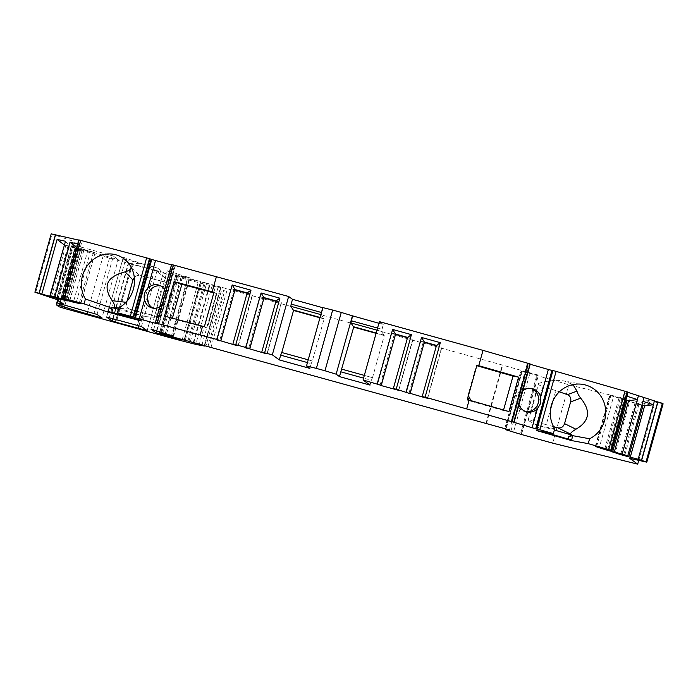 <?xml version="1.0" encoding="UTF-8"?>
<svg xmlns="http://www.w3.org/2000/svg" width="698" height="698" viewBox="0 0 698 698"><rect width="100%" height="100%" fill="white"/><g stroke="black" fill="none" stroke-linecap="round" stroke-linejoin="round"><path stroke-width="0.52" stroke-dasharray="3.49 2.62" d="M167.503 282.812L139.705 275.405L168.41 283.091L167.503 282.812L168.148 282.367L167.982 280.753C159.013 290.228 155.357 302.487 157.033 317.52L145.978 316.63L140.568 317.965C142.671 317.276 143.474 316.691 142.985 316.211A7.948 3.228 104.9 0 0 141.293 320.269L141.118 320.906M157.033 317.52L158.935 317.049L168.41 283.091M158.935 317.049L130.622 309.493A5.959 5.444 109 0 1 130.29 309.397A5.959 5.444 109 0 1 129.732 309.162L118.704 308.01M130.622 309.493L158.743 316.962M130.482 309.45L129.732 309.162C127.062 307.783 126.05 305.523 126.687 302.382L127.027 301.17M131.564 267.997L139.705 275.405M139.007 275.282L136.555 275.885A5.959 5.444 109 0 1 140.106 275.544M164.554 289.653A11.918 10.889 -71 0 1 165.915 293.038L165.557 299.206L162.651 304.738A11.918 10.889 -71 0 1 159.72 306.972M160.645 285.875A11.918 10.889 109 0 1 162.268 286.285A11.918 10.889 109 0 1 168.916 300.367A11.918 10.889 109 0 1 154.52 308.83A11.918 10.889 109 0 1 152.984 308.158M208.554 323.785L216.86 293.614L207.987 325.416L204.828 327.406L207.245 328.051L208.554 323.785L204.488 326.35M136.555 275.885L134.321 277.42M164.51 316.063L172.266 318.733L204.828 327.406M204.383 326.716L207.245 328.051M172.266 318.733L172.423 318.175M213.85 292.82L216.965 293.649M213.998 292.288L216.86 293.614M528.238 419.751L528.185 420.414C532.565 407.056 535.977 394.736 538.428 383.446L528.238 419.751L546.272 424.689L550.539 409.386M538.088 384.467L542.782 386.805L533.263 420.894M468.402 395.731L468.07 395.112L476.315 365.56L476.786 365.691M503.563 410.005L503.415 410.546L471.386 401.341L471.028 400.661M319.963 317.773L324.09 318.916L312.346 360.997L281.765 352.507M320.05 317.45L324.09 318.916M376.074 333.33L384.258 335.598L372.514 377.67L341.95 369.198M378.883 323.27L383.228 324.474L381.544 331.437L384.258 335.598M383.979 335.171L376.17 333.007L383.987 335.162M173.575 336.349L189.865 278.005L189.402 277.664L188.434 277.342L172.144 335.686M504.724 428.651L521.013 370.306L502.263 365.019L225.402 288.291L209.112 346.636M208.004 346.356L224.294 288.012L225.402 288.291M224.294 288.012L222.322 287.489L206.023 345.833M189.018 341.121L205.308 282.777L222.322 287.489M205.308 282.777L182.475 276.74L166.185 335.084M175.73 274.785L159.868 331.585L175.73 274.785L182.475 276.74M175.748 274.776L189.865 278.005M161.753 332.527L178.042 274.183L188.434 277.342M178.042 274.183L173.27 272.377L156.98 330.721M153.639 329.796L169.928 271.452L173.27 272.377M169.928 271.452L167.241 270.78L150.951 329.124L167.241 270.78L172.214 274.419L187.387 278.79A69.538 1.824 -164.4 0 0 200.387 281.739L220.516 287.41L204.331 345.362M199.096 345.039L215.394 286.695L220.908 287.698L204.767 345.484L220.908 287.698L220.516 287.41M215.394 286.695A39.734 1.038 15.6 0 1 181.07 277.891L164.78 336.235M64.12 308.333L80.41 249.989L181.07 277.891M80.41 249.989L75.332 248.444L72.583 246.438L75.271 247.101L118.215 259.647L101.925 317.991M97.057 314.432L113.346 256.087L118.215 259.647M113.346 256.087L110.301 255.163L94.012 313.507M64.888 305.436L81.177 247.092L110.301 255.163M81.177 247.092L73.046 244.605L79.738 246.045L73.089 241.185L51.198 233.856M78.734 240.138L82.111 240.889L78.804 239.876M134.662 317.529L151.073 259.185M134.644 317.538L151.073 259.255M171.481 264.839L175.355 265.816L171.568 264.586M306.535 365.961L322.773 307.713M383.228 324.474L379.346 321.638M530.332 364.051L529.442 363.859L518.422 403.365C517.619 398.907 518.71 395.007 521.685 391.665A11.918 11.456 -79.6 0 1 522.915 390.618M512.349 422.002L528.639 363.658L529.442 363.859M528.639 363.658L527.863 363.475L511.573 421.819M511.172 421.749L527.863 363.475M527.461 363.396L529.398 364.042L521.685 391.665M530.262 364.286L529.398 364.042M551.987 370.437L552.441 370.507L535.811 428.712M627.572 392.023L626.289 391.726L610 450.07M627.511 392.224L626.289 391.726M663.1 403.819L646.069 400.033L653.982 405.808L568.94 384.799L521.685 371.048L525.673 371.973L509.488 429.951M521.781 433.371L538.437 375.297L525.673 371.973M538.071 375.018L521.013 370.306M113.155 318.82L128.764 262.91A496.706 13 15.6 0 1 128.388 262.745L122.9 258.74L106.611 317.075L122.892 258.731L125.579 259.403L153.717 266.976L137.427 325.32M128.764 262.91L131.774 263.818L116.191 319.658M138.946 325.739L154.476 270.117L131.774 263.818M154.476 270.117L163.445 272.351L147.138 330.669L163.445 272.351M141.441 326.516L157.731 268.172L163.428 272.325M157.731 268.172L153.717 266.976M136.223 310.985L141.537 312.372M158.716 317.067L141.511 312.477M204.052 326.629L203.406 327.03M526.248 411.698A11.918 11.456 -79.6 0 1 525.079 411.55A11.918 11.456 -79.6 0 1 515.962 397.755A11.918 11.456 -79.6 0 1 529.381 388.097A11.918 11.456 -79.6 0 1 530.515 388.367M364.33 375.393L372.514 377.67M372.488 377.662L371.38 380.305L363.571 378.133M370.045 385.087L371.38 380.305M309.877 368.404L311.212 363.623L307.452 362.576M323.82 318.489L320.05 317.433M518.919 404.919A11.918 11.456 -79.6 0 1 518.422 403.365M552.65 443.143L568.94 384.799M638.749 460.375L653.982 405.808M629.779 458.377L646.069 400.033M641.855 405.329L627.572 455.838M612.582 451.885L626.874 400.713L625.591 400.416L641.68 405.302M626.874 400.713L629.648 401.429L615.357 452.601M622.014 454.503L636.306 403.331L629.648 401.429M636.306 403.331L637.902 403.741L642.963 401.359M623.611 454.913L637.902 403.741L641.933 405.041M625.836 400.172L611.553 450.69M596.572 446.737L610.855 395.565L609.572 395.269L625.67 400.155M610.855 395.565L613.629 396.281L599.346 447.453M606.004 449.355L620.286 398.183L613.629 396.281M620.286 398.183L621.883 398.593L626.944 396.211M607.592 449.765L621.883 398.593L625.914 399.893M608.403 449.66L624.693 391.316M422.334 396.673L436.503 345.414M436.616 345.501L441.712 347.046L427.429 398.218M436.407 345.754L441.712 347.046M405.939 392.259L420.205 341.182L424.41 342.43M420.205 341.182L405.713 392.197M424.489 342.133L419.995 341.025M393.436 388.664L407.606 337.404M407.719 337.492L412.815 339.036L398.532 390.208M407.51 337.736L412.815 339.036M377.042 384.249L391.308 333.164L395.513 334.412M391.308 333.164L376.815 384.188M395.591 334.124L391.098 333.016M308.219 359.836L312.346 360.997M312.329 360.979L311.212 363.623M323.061 307.792L321.385 314.763L323.82 318.48M261.898 352.193L276.059 300.934M276.181 301.021L281.277 302.566L266.985 353.738M275.972 301.274L281.277 302.566M245.504 347.779L259.769 296.702L263.975 297.95M259.769 296.702L245.277 347.717M264.053 297.662L259.56 296.545M233.001 344.184L247.162 292.924M247.284 293.012L252.379 294.556L238.088 345.728M247.075 293.265L252.379 294.556M216.607 339.769L230.872 288.693L235.078 289.94M230.872 288.693L216.371 339.708M235.156 289.644L230.663 288.536M65.821 299.241L82.111 240.889M63.204 298.465L78.377 244.126L82.381 249.029L76.658 247.572M68.09 300.201L82.381 249.029L90.531 251.263L76.248 302.435M69.809 300.698L84.092 249.526M80.54 303.709L95.103 252.659L90.531 251.263M94.806 252.606L87.678 251.018L73.526 301.702M69.687 300.664L83.83 249.989L80.846 249.107L66.711 299.765M64.513 299.076L78.682 248.322L80.846 249.107M78.682 248.322L76.972 247.825L62.864 298.351M65.49 241.264L69.495 246.158L64.434 245.042L74.799 248.156L60.647 298.84M55.212 297.339L69.495 246.158L77.653 248.401L63.361 299.573M56.922 297.837L71.213 246.664M67.654 300.847L82.224 249.788L77.653 248.401M81.928 249.744L74.799 248.156M53.825 296.903L67.968 246.246M51.635 296.214L65.804 245.46M77.661 243.968L78.377 244.126M35.624 292.724L51.914 234.38M56.791 299.529L73.089 241.185M63.448 304.389L79.738 246.045M184.141 339.943L200.387 281.739M112.762 318.707L128.388 262.745M521.179 396.403L521.197 396.42C520.464 398.759 520.464 398.759 521.179 396.403M427.638 398.375L441.93 347.203L427.63 398.375M413.033 339.193L398.733 390.356L413.033 339.193M281.486 302.731L267.194 353.895L281.486 302.731M238.306 345.885L252.589 294.713L238.297 345.885M162.276 298.081C163.681 294.8 161.779 301.676 162.276 298.081M83.83 249.989L87.678 251.018M508.964 411.558L503.415 410.546M467.311 399.614L468.07 395.112M476.926 365.176L467.817 397.825M466.84 400.015L469.37 400.748L469.021 400.085M471.386 401.341L469.37 400.748M553.54 426.67L546.272 424.689M554.727 428.747L537.6 425.606C537.198 425.841 537.722 426.792 539.161 428.467L535.549 424.628L528.185 420.414M552.86 401.097L555.8 390.548L559.351 391.805M538.428 383.446C548.244 380.55 556.83 379.721 564.185 380.977L572.979 384.581M555.8 390.548L542.782 386.805M536.596 430.544L536.779 429.907A7.948 2.19 -74 0 0 537.6 425.606L536.657 429.898L538.62 430.91M118.747 307.879L143.195 316.342L141.537 320.365L133.353 318.236M131.704 267.683C133.397 263.364 137.55 262.291 144.154 264.463C151.204 266.994 159.144 272.429 167.982 280.753M151.021 278.415L149.721 278.074M151.038 278.336L167.529 282.734M321.385 314.763L320.844 314.606M381.544 331.437L376.964 330.171M377.548 328.051L381.893 329.255M182.257 339.464L198.546 281.12M167.965 282.882L168.157 282.193M173.113 336.017L189.402 277.664M139.687 320.408L139.818 319.954A4.965 2.015 -75.1 0 1 140.568 317.965M157.39 323.593L162.651 304.738M202.019 344.725L218.221 286.695M200.797 281.669L184.542 339.9L200.797 281.66M200.614 281.53L184.324 339.874L200.623 281.538M177.074 273.86L160.784 332.204M485.974 423.363L502.263 365.019M211.084 347.159L227.374 288.806M486.471 423.503L502.761 365.159M511.128 430.378L527.426 372.034M513.78 431.094L530.07 372.749M520.708 433.065L536.937 374.948M522.2 371.441L505.91 429.785M505.404 429.418L521.694 371.066M521.136 434.409L537.425 376.065M638.906 404.578L624.78 455.183M626.071 400.6L611.806 451.685M620.775 454.145L634.927 403.444M622.895 399.431L608.761 450.036M610.052 395.452L595.787 446.537M604.756 448.997L618.917 398.296M552.362 370.472L536.073 428.816M536.047 428.808L552.327 370.498M423.25 342.107L409.037 393.018M425.012 397.485L439.234 346.54M394.353 334.089L380.131 385.008M396.115 389.475L410.337 338.521M262.814 297.627L248.593 348.546M264.577 353.005L278.799 302.06M233.917 289.618L219.696 340.528M235.68 344.995L249.901 294.05M173.61 265.231L157.32 323.575M156.431 323.305L172.729 264.961M175.111 265.72L158.821 324.064M158.254 323.863L174.544 265.519M165.915 293.038L173.636 265.415M64.111 298.735L80.401 240.391M93.515 252.135L79.223 303.307M80.628 249.273L66.345 300.445M56.8 297.802L70.952 247.127M73.84 244.728L58.248 300.585M78.071 247.903L62.218 304.686M87.582 311.727L103.26 255.555M60.141 304.075L75.995 247.301M75.271 247.101L59.426 303.857M56.8 302.984L72.583 246.438L56.791 302.984M75.332 248.444L59.042 306.788M220.786 287.689L204.497 346.034M212.34 285.02L196.129 343.093M193.346 342.317L209.592 284.13M193.887 342.474L210.115 284.339M190.362 341.488L206.625 283.24M187.98 340.816L204.235 282.577M185.354 340.101L201.6 281.905M156.527 330.599L172.214 274.419M160.025 331.646L176.315 273.302M116.95 319.859L133.239 261.514M115.981 319.597L132.271 261.253M109.289 317.747L125.579 259.403M171.28 336.471L187.387 278.79M535.549 424.628L554.369 430.038M542.416 431.608L538.716 430.544A4.965 1.37 106 0 0 539.161 428.467M118.355 309.266L145.978 316.63M126.006 302.304L126.687 302.382M141.293 320.269L141.362 321.001M536.779 429.907L536.483 430.535M162.486 334.063L178.775 275.719M161.125 332.335L177.187 274.82M165.269 333.6L181.401 275.806M151.353 307.748L154.52 308.83M159.109 285.203L162.268 286.285M73.046 244.605L57.55 300.079M521.685 371.048L505.535 428.877M611.3 451.589L625.591 400.416M595.289 446.441L609.572 395.269M552.441 370.507L536.151 428.86M527.339 363.388L511.049 421.732M175.355 265.816L159.065 324.16M80.82 303.831L95.103 252.659M67.933 300.96L82.224 249.788M531.684 388.516L529.381 388.097M527.383 411.968L525.079 411.55M583.214 384.467L564.185 380.977M117.299 255.232L144.154 264.463M168 282.908L168.148 282.367"/><path stroke-width="1.05" d="M152.984 308.158A11.918 10.889 109 0 1 148.098 294.024A11.918 10.889 109 0 1 160.645 285.875M164.554 289.653A11.918 10.889 -71 0 0 159.109 285.203A11.918 10.889 -71 0 0 147.81 288.213C144.556 291.502 143.465 295.402 144.547 299.904A11.918 10.889 -71 0 0 151.353 307.748A11.918 10.889 -71 0 0 159.72 306.972M134.321 277.42L132.943 280.003L125.125 271.862C128.598 270.798 130.788 269.402 131.704 267.683M127.027 301.17L132.943 280.003M174.125 281.634L213.998 292.288L204.383 326.716L164.51 316.063L174.125 281.634L181.881 284.295L213.85 292.82M172.423 318.175L181.881 284.295M471.028 400.661L468.402 395.731M476.786 365.691L513.03 376.109L503.563 410.005M281.791 352.516L293.535 310.444L319.963 317.773M320.05 317.433L293.535 310.444M320.844 314.606L290.822 306.291L293.265 310.008L320.05 317.45M363.571 378.133L340.825 371.833L353.703 327.126L376.074 333.33M376.964 330.171L350.989 322.965L353.424 326.69L376.17 332.998L353.703 327.126M509.488 429.951L162.486 334.063L159.441 333.129L160.898 333.164L173.113 336.017L150.942 329.124M55.334 234.929L39.044 293.273L34.9 292.192L51.19 233.847L78.734 240.138M79.11 239.92L62.515 298.221L78.804 239.876L146.624 257.859L151.091 259.185L134.784 317.52M151.073 259.255L134.88 317.634L133.632 317.136L149.922 258.792M144.547 299.904L139.234 318.925L135.456 317.834L151.745 259.481L151.169 259.29M151.745 259.481L171.481 264.839M171.638 264.568L173.34 264.978L157.05 323.322L155.349 322.912L171.638 264.568L155.27 322.921L157.39 323.593M173.34 264.978L288.623 296.484L292.506 299.32L291.171 304.101L321.438 312.495M322.773 307.713L292.506 299.32M306.509 365.935L322.808 307.591L332.676 310.052L316.377 368.396L306.509 365.935L309.877 368.404L279.322 359.932L272.325 354.828L288.623 296.484M380.131 385.008L363.047 379.982L370.045 385.087L339.481 376.615L336.139 374.172L324.98 370.778L341.27 312.434L332.676 310.052M341.27 312.434L352.429 315.828L336.139 374.172M378.883 323.27L352.429 315.828M528.142 363.344L530.122 363.955L513.833 422.299L511.852 421.688L528.142 363.344L483.016 350.379L379.346 321.638L363.047 379.982M530.122 363.955L514.042 422.395L530.253 364.007M522.915 390.618A11.918 11.456 -79.6 0 1 531.684 388.516A11.918 11.456 -79.6 0 1 540.645 397.118L548.358 369.486L530.262 364.286M548.358 369.486L551.987 370.437M552.101 370.368L552.912 370.516L536.622 428.86L536.047 428.808M595.787 446.537L611.282 450.367L588.248 443.64L571.479 440.56L536.483 430.535L553.366 433.615L537.024 428.965L552.912 370.516M553.313 370.621L556.105 371.38L539.816 429.724M610.802 450.184L627.092 391.84L556.105 371.38M627.092 391.84L627.572 392.023L611.282 450.367M509.383 430.326L505.91 429.785L521.136 434.409L552.65 443.143L637.693 464.153L629.779 458.377L646.81 462.163L641.479 460.296L657.769 401.952L627.511 392.224M657.769 401.952L662.385 403.296L646.086 461.64M646.81 462.163L663.1 403.819L662.385 403.296M204.488 326.35L204.052 326.629M248.593 348.546L264.516 353.232L266.985 353.738L261.776 352.106L272.325 354.828M248.523 348.799L245.277 347.717L249.771 348.834L245.862 347.491L261.078 292.968L279.889 298.186L276.059 300.934L263.931 297.575L261.078 292.968M219.696 340.528L235.61 345.222L238.088 345.728L232.879 344.097L235.767 344.69L245.862 347.491M219.626 340.79L216.371 339.708L220.873 340.816L216.965 339.481L232.181 284.959L250.992 290.176L247.162 292.924L235.034 289.557L232.181 284.959M157.05 323.322L216.965 339.481M139.234 318.925L157.338 323.759M135.456 317.834L134.88 317.634M149.477 258.661L133.187 317.005L133.632 317.136M133.187 317.005L130.334 316.203L146.624 257.859M117.386 312.748L141.362 321.001L111.575 313.114L107.797 312.015L107.972 311.378A7.948 3.228 -75.1 0 1 109.665 307.321L85.418 298.988A28.81 26.306 109 0 1 87.346 265.676A28.81 26.306 109 0 1 117.299 255.232A28.81 26.306 109 0 1 134.505 280.046A28.81 26.306 109 0 1 118.747 307.879L117.386 312.748L130.334 316.203M107.797 312.015L84.065 303.857L64.443 298.631L80.732 240.286M62.82 298.264L64.443 298.631M62.515 298.221L63.204 298.465M73.526 301.702L73.395 302.199L80.82 303.831L63.152 298.648M73.395 302.199L66.563 300.288L66.711 299.765M60.647 298.84L60.508 299.329L67.933 300.96L50.273 295.786L54.767 296.781L66.563 300.288M60.508 299.329L53.676 297.418L53.825 296.903M39.044 293.273L53.676 297.418M58.248 300.585L57.55 303.08L63.448 304.389L56.791 299.529L34.909 292.2L51.19 233.847M57.55 303.08L97.057 314.432L101.925 317.991L86.971 313.899L87.582 311.727M62.218 304.686L61.782 306.248L86.971 313.899M61.782 306.248L59.705 305.645L60.141 304.075M59.426 303.857L58.981 305.445L59.705 305.645M58.981 305.445L56.294 304.782L56.791 302.984L56.302 304.773M204.331 345.362L204.497 346.034L199.096 345.039A39.734 1.038 -164.4 0 1 164.78 336.235L64.12 308.333L59.042 306.788L56.294 304.782M204.226 345.754L202.019 344.725M196.129 343.093L201.931 345.039M196.051 343.364L193.887 342.474M150.951 329.133L155.924 332.763L171.097 337.134A69.538 1.824 -164.4 0 0 184.098 340.083L193.826 342.683M505.387 429.392L505.535 428.877M641.479 460.296L638.164 459.223L653.38 404.709L644.62 405.904L641.933 405.041M624.78 455.183L624.623 455.75L638.164 459.223M624.623 455.75L620.644 454.616L620.775 454.145M611.806 451.685L620.644 454.616M611.78 451.772L627.738 455.873L622.145 454.075L637.37 399.561L628.601 400.757L625.914 399.893M608.761 450.036L608.604 450.603L622.145 454.075M608.604 450.603L604.625 449.468L604.756 448.997M595.769 446.624L604.625 449.468M551.917 370.429L536.038 428.851M535.628 428.773L514.042 422.395M511.852 421.688L425.099 397.179L440.325 342.666L436.503 345.414L424.375 342.046L421.513 337.448L440.325 342.666M409.037 393.018L424.951 397.712L427.429 398.218L422.211 396.586L425.099 397.179M408.958 393.279L396.202 389.17L411.427 334.656L407.606 337.404L395.469 334.037L392.616 329.439L411.427 334.656M380.061 385.261L398.741 390.365L393.436 388.664L396.202 389.17M324.98 370.778L316.377 368.396M112.099 321.089L106.602 317.075L141.441 326.516L147.138 330.669L112.474 321.263A496.706 13 15.6 0 1 112.099 321.089L112.762 318.707M530.515 388.367A11.918 11.456 -79.6 0 1 538.245 402.982A11.918 11.456 -79.6 0 1 526.248 411.698M307.452 362.576L280.657 355.151L281.765 352.507L308.219 359.836M279.322 359.932L280.657 355.151M339.481 376.615L340.825 371.833M540.645 397.118L540.68 403.427L537.373 408.81A11.918 11.456 -79.6 0 1 527.383 411.968A11.918 11.456 -79.6 0 1 518.919 404.919M637.693 464.153L638.749 460.375M630.329 457.077L644.62 405.904L641.855 405.329M628.741 456.658L643.024 405.486M627.397 456.475L627.572 455.838M627.738 455.873L642.963 401.359L653.38 404.709L654.454 400.879M614.319 451.929L628.601 400.757L625.836 400.172M612.722 451.51L627.013 400.338M611.378 451.327L611.553 450.69M611.727 450.725L626.944 396.211L637.37 399.561L638.434 395.731M608.778 449.538L625.068 391.194M572.979 384.581L576.976 391.124C577.473 393.227 578.703 395.565 580.684 398.157C591.145 410.939 589.566 421.295 575.937 429.226C571.688 431.783 570.004 433.449 570.877 434.235L571.54 434.976L568.53 436.913L572.473 435.631L589.601 438.763A28.81 27.684 -79.6 0 0 605.532 408.915A28.81 27.684 -79.6 0 0 583.214 384.467A28.81 27.684 -79.6 0 0 555.032 397.057A28.81 27.684 -79.6 0 0 554.727 428.747L553.366 433.615M589.601 438.763L588.248 443.64M466.726 408.723L469.135 400.111L467.311 399.614L476.926 365.176L478.749 365.682L483.016 350.379M478.749 365.682L518.579 377.121L513.03 376.109M469.135 400.111L508.964 411.558L518.579 377.121M422.211 396.586L436.503 345.414M424.41 342.43L436.407 345.754M410.206 393.306L424.375 342.046L410.084 393.218M406.297 391.971L421.513 337.448M393.314 388.577L407.606 337.404M395.513 334.412L407.51 337.736M381.309 385.296L395.591 334.124L381.187 385.209M377.4 383.961L392.616 329.439M350.989 322.965L351.33 320.783L377.548 328.051M352.665 316.002L351.33 320.783M290.822 306.291L291.171 304.101M264.664 352.708L279.889 298.186M261.776 352.106L276.059 300.934M263.975 297.95L275.972 301.274M249.771 348.834L264.053 297.662L249.648 348.747M235.767 344.69L250.992 290.176M232.879 344.097L247.162 292.924M235.078 289.94L247.075 293.265M220.873 340.816L235.034 289.557L220.751 340.729M212.183 291.781L216.459 276.478M200.169 334.822L202.568 326.219M85.418 298.988L84.065 303.857M62.68 298.997L62.864 298.351M76.658 247.572L69.992 242.258L77.661 243.968M54.767 296.781L69.992 242.258M50.273 295.786L65.49 241.264L57.105 239.397L64.434 245.059L49.802 296.135M41.889 293.919L57.105 239.397M39.219 293.326L55.508 234.982M543 403.854C543.576 400.347 541.657 407.204 543 403.854M521.179 396.403C520.464 398.759 520.464 398.759 521.179 396.403M141.816 291.45C141.101 293.806 141.101 293.806 141.816 291.45M559.351 391.805L567.457 394.667C570.266 395.984 571.322 398.392 570.624 401.9L564.56 423.634L575.937 429.226M570.877 434.235L557.868 427.839L553.54 426.67M109.665 307.321L112.509 310.488L111.601 307.46L113.277 307.373C115.371 307.425 115.039 305.192 112.282 300.69C102.379 286.232 106.663 276.626 125.125 271.862M341.933 369.19L364.33 375.393M550.539 409.386L552.86 401.097M557.868 427.839C561.079 428.363 563.303 426.958 564.56 423.634M133.353 318.236L111.75 312.477L111.575 313.114M532.068 427.83L537.373 408.81M641.637 460.331L657.926 401.987M642.963 401.359L644.027 397.528M626.944 396.211L628.017 392.381M155.523 260.581L147.81 288.213M69.547 301.161L69.687 300.664M56.66 298.299L56.8 297.802M204.61 346.034L204.767 345.484L204.619 346.042M155.924 332.763L156.527 330.599M112.474 321.263L113.155 318.82M116.191 319.658L115.484 322.171M138.187 328.461L138.946 325.739M171.097 337.134L171.28 336.471M580.684 398.157L570.624 401.9M554.369 430.038L571.54 434.976M567.457 394.667L576.976 391.124M567.91 439.627L568.093 438.99L542.416 431.608M572.473 435.631A7.948 2.19 106 0 1 571.653 439.923L571.479 440.56M571.653 439.923L568.093 438.99A4.965 1.37 -74 0 0 568.53 436.913M118.704 308.01L113.277 307.373M111.601 307.46L118.355 309.266M112.282 300.69L126.006 302.304M112.509 310.488A4.965 2.015 104.9 0 0 111.75 312.477L107.972 311.378M159.458 333.129L159.886 331.585L159.441 333.129M160.898 333.164L161.125 332.335M165.112 334.15L165.269 333.6M469.021 400.085L467.817 397.825M57.55 300.079L56.756 302.949M552.022 370.324L535.732 428.668M171.56 264.568L155.27 322.921M151.091 259.185L134.801 317.529"/></g></svg>
